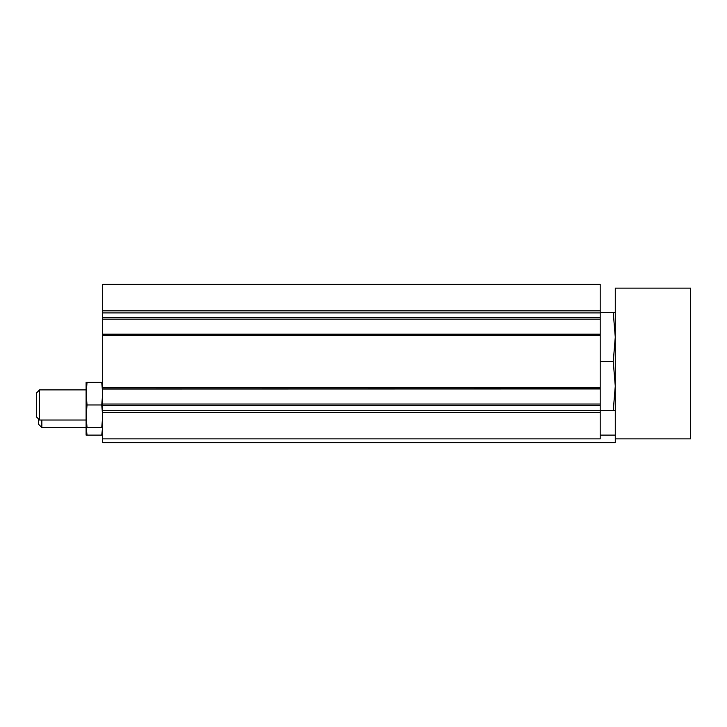 <?xml version="1.0" encoding="UTF-8"?>
<svg xmlns="http://www.w3.org/2000/svg" width="727" height="727" viewBox="0 0 727 727"><rect width="100%" height="100%" fill="white"/><g stroke="black" fill="none" stroke-linecap="round" stroke-linejoin="round"><path stroke-width="1.09" d="M102.689 435.109L101.744 435.109L102.571 427.576M600.193 310.856L600.193 284.348L102.689 284.348L102.689 310.856L600.193 310.856L600.193 317.717L102.689 317.717L102.689 310.856M102.689 319.189L600.193 319.189L600.193 317.717L102.689 317.717L102.689 334.266M600.193 319.189L600.193 334.266M600.193 335.347L600.193 334.175L102.689 334.175L102.689 335.347L600.193 335.347L600.193 405.602L102.689 405.602L102.689 404.039L600.193 404.039M600.193 388.963L102.689 389.054L102.689 335.347M600.193 410.31L600.193 405.602L102.689 405.602L102.689 410.31L600.193 410.31L600.193 438.881L102.689 438.881L102.689 410.31M102.689 388.963L102.689 404.039M242.136 284.348L279.831 284.348M392.898 284.348L430.584 284.348M543.66 284.348L581.346 284.348M377.822 284.348L309.984 284.348M513.507 284.348L460.736 284.348M86.213 427.576L87.04 435.109L86.104 435.109L86.104 427.576L87.04 427.576L86.104 416.262L87.04 404.957L101.744 404.957L102.689 416.262L101.744 427.576L102.689 427.576M101.744 435.109L87.04 435.109M87.04 404.957L86.104 393.652L86.104 427.576L41.848 427.576L38.613 424.332L38.613 419.061M41.848 427.576L41.848 420.033M615.269 410.61L613.243 410.61L615.269 386.11L613.243 361.619L615.269 337.119L613.243 312.619L615.269 312.619M102.689 382.347L101.744 382.347L102.689 393.652L101.744 404.957M102.689 438.881L102.689 442.652L615.269 442.652L615.269 438.881L690.65 438.881L690.65 288.119L615.269 288.119L615.269 438.881M615.269 435.109L600.193 435.109M87.04 427.576L101.744 427.576M87.04 382.347L86.104 382.347L86.104 393.652L87.04 382.347L101.744 382.347M36.35 416.798L36.35 393.116L39.585 389.881L39.585 420.033L36.35 416.798M613.243 361.619L600.193 361.619M613.243 410.61L600.193 410.61M613.243 312.619L600.193 312.619M102.689 387.882L600.193 387.882M102.689 312.919L600.193 312.919M102.689 412.382L600.193 412.382M86.104 389.881L39.585 389.881M86.104 420.033L39.585 420.033"/></g></svg>
